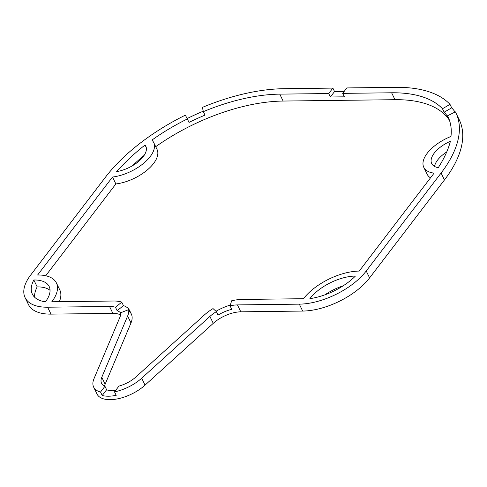 <?xml version="1.0" encoding="UTF-8"?>
<svg xmlns="http://www.w3.org/2000/svg" width="487" height="487" viewBox="0 0 487 487"><rect width="100%" height="100%" fill="white"/><g stroke="black" fill="none" stroke-linecap="round" stroke-linejoin="round"><path stroke-width="0.73" d="M115.51 390.58A22.317 10.86 -25.9 0 1 112.765 390.763A22.317 10.86 -25.9 0 1 106.629 389.734L104.949 386.276L100.535 392.047A31.113 15.14 -25.9 0 1 93.644 387.098L97.004 394.02A31.113 15.14 -25.9 0 0 110.287 399.663A31.113 15.14 -25.9 0 0 145.059 385.114L213.257 323.344A24.642 11.992 154.1 0 1 240.797 311.82L302.677 311.065A52.803 25.695 -25.9 0 0 369.584 277.907L444.454 179.959A140.816 68.521 -25.9 0 0 459.265 119.808L455.905 112.893A140.816 68.521 -25.9 0 0 455.388 111.876L447.504 115.784A132.014 64.235 -25.9 0 1 447.991 116.74A132.014 64.235 -25.9 0 1 450.968 136.47A33.006 16.059 -25.9 0 0 423.781 167.321A33.006 16.059 -25.9 0 0 434.106 173.129L359.236 271.076A44.007 21.41 -25.9 0 0 303.48 298.708L241.595 299.462A33.445 16.272 154.1 0 0 231.629 300.802L230.095 305.891A24.642 11.992 154.1 0 1 237.437 304.905L299.322 304.15A52.803 25.695 -25.9 0 0 366.224 270.991L441.094 173.043A140.816 68.521 -25.9 0 0 455.905 112.893M128.708 309.61L130.388 313.068A33.445 16.272 -25.9 0 0 129.639 310.548A33.445 16.272 -25.9 0 0 123.442 305.599L117.154 310.743A24.642 11.992 154.1 0 1 120.593 312.8L128.708 309.61A33.445 16.272 154.1 0 1 127.624 316.033L101.783 377.291A22.317 10.86 -25.9 0 0 101.558 383.257A22.317 10.86 -25.9 0 0 104.949 386.276M129.639 310.548L131.313 314.005A33.445 16.272 154.1 0 1 130.985 322.948L105.143 384.206A22.317 10.86 -25.9 0 0 104.541 386.081M106.629 389.734L102.215 395.505A31.113 15.14 -25.9 0 0 108.607 396.205A31.113 15.14 -25.9 0 0 116.198 395.334L114.518 391.877A31.113 15.14 -25.9 0 0 141.699 378.198L209.897 316.428A24.642 11.992 154.1 0 1 216.386 311.625L213.026 308.588A33.445 16.272 154.1 0 0 204.223 315.101L136.025 376.871A22.317 10.86 -25.9 0 1 118.931 386.106L114.518 391.877M120.593 312.794A24.642 11.992 154.1 0 1 119.796 317.524L93.954 378.783A31.113 15.14 -25.9 0 0 93.644 387.098M438.263 167.686A156.948 76.368 -25.9 0 0 450.408 141.285A24.441 11.895 -25.9 0 0 431.695 163.547A24.441 11.895 -25.9 0 0 438.263 167.686M309.89 298.634A44.737 21.769 -25.9 0 0 355.419 276.062A35.935 17.489 -25.9 0 0 309.89 298.634M116.667 171.594A24.441 11.895 -25.9 0 0 139.063 161.033A24.441 11.895 -25.9 0 0 145.808 146.203A24.441 11.895 -25.9 0 0 145.029 144.998A156.948 76.368 -25.9 0 0 116.667 171.594M45.388 301.849A35.935 17.489 -25.9 0 0 49.169 286.496A35.935 17.489 -25.9 0 0 33.828 279.976A44.737 21.769 -25.9 0 0 32.349 294.105A44.737 21.769 -25.9 0 0 45.388 301.849M109.52 306.457A24.642 11.992 154.1 0 1 115.48 307.285L121.762 302.141A33.445 16.272 154.1 0 0 113.678 301.021L51.799 301.77A44.007 21.41 -25.9 0 0 56.425 282.977A44.007 21.41 -25.9 0 0 37.639 274.991L112.509 177.037A33.006 16.059 -25.9 0 0 143.835 163.133A33.006 16.059 -25.9 0 0 153.673 142.496A33.006 16.059 -25.9 0 0 151.895 140.104A132.014 64.235 -25.9 0 1 187.343 118.95L185.34 115.157A140.816 68.521 -25.9 0 0 105.521 177.122L30.644 275.076A52.803 25.695 -25.9 0 0 25.093 297.63A52.803 25.695 -25.9 0 0 47.635 307.212L109.52 306.457L112.881 313.378A24.642 11.992 154.1 0 1 120.551 314.961M442.458 108.747A132.014 64.235 -25.9 0 0 391.627 92.78L342.69 93.37L346.847 87.928L395.785 87.337A140.816 68.521 -25.9 0 1 450.006 104.37L442.458 108.747L444.138 112.205A132.014 64.235 154.1 0 1 448.777 118.493M279.769 94.137L328.707 93.541L332.864 88.098L283.927 88.695A140.816 68.521 -25.9 0 0 202.409 107.377L203.341 111.651A132.014 64.235 -25.9 0 1 279.769 94.137L283.13 101.053A132.014 64.235 -25.9 0 0 155.712 146.697M446.719 151.962A24.441 11.895 -25.9 0 0 434.556 166.426M144.164 155.335A156.948 76.368 -25.9 0 0 132.306 165.83M50.058 290.343A35.935 17.489 -25.9 0 0 37.182 286.892A44.737 21.769 -25.9 0 0 34.662 297.253M343.183 285.814A35.935 17.489 -25.9 0 0 324.932 294.818M25.093 297.63L28.453 304.545A52.803 25.695 -25.9 0 0 50.995 314.127L112.881 313.378M423.781 167.321L427.142 174.236A33.006 16.059 -25.9 0 0 430.502 177.84M449.458 120.301A132.014 64.235 -25.9 0 0 394.987 99.695L283.13 101.053M112.509 177.037L115.869 183.952A33.006 16.059 -25.9 0 0 147.196 170.054A33.006 16.059 -25.9 0 0 157.027 149.412L153.673 142.496M115.869 183.952L45.705 275.745M59.341 301.678A44.007 21.41 -25.9 0 0 59.785 289.893L56.425 282.977M102.215 395.505L100.535 392.047M216.386 311.625L218.066 315.083A24.642 11.992 154.1 0 1 231.775 309.348L230.095 305.891M455.071 112.028A140.816 68.521 -25.9 0 0 451.686 107.828L450.006 104.37M344.163 91.44L334.545 91.556L330.387 96.998L344.37 96.828L342.69 93.37M332.864 88.098L334.545 91.556M203.243 111.194A140.816 68.521 -25.9 0 0 187.136 118.56M117.154 310.743L115.48 307.285M230.345 305.063A33.445 16.272 -25.9 0 0 215.997 311.278M448.442 117.708L447.504 115.784M328.707 93.541L330.387 96.998M187.343 118.95L189.023 122.407A132.014 64.235 154.1 0 1 205.021 115.109L203.341 111.651M123.442 305.599L121.762 302.141M451.686 107.828L444.138 112.205M37.182 286.892L33.828 279.976M146.277 147.561L145.029 144.998M101.783 377.291L105.143 384.206M141.699 378.198L145.059 385.114M209.897 316.428L213.257 323.344M237.437 304.905L240.797 311.82M299.322 304.15L302.677 311.065M366.224 270.991L369.584 277.907M441.094 173.043L444.454 179.959M47.635 307.212L50.995 314.127M391.627 92.78L394.987 99.695M127.624 316.033L130.985 322.948"/></g></svg>
